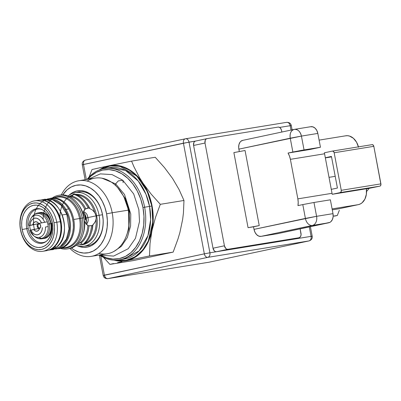 <?xml version="1.0" encoding="UTF-8"?>
<svg xmlns="http://www.w3.org/2000/svg" width="401" height="401" viewBox="0 0 401 401"><rect width="100%" height="100%" fill="white"/><g stroke="black" fill="none" stroke-linecap="round" stroke-linejoin="round"><path stroke-width="0.6" d="M41.213 209.207A16.977 12.311 -99.2 0 0 28.245 228.385A16.977 12.311 80.8 0 1 40.807 209.116M49.679 218.345A13.143 9.529 -99.2 0 0 39.158 212.756L41.634 212.455L45.358 213.668L47.077 214.971L49.889 218.73M45.298 242.054A17.489 12.682 80.8 0 1 26.787 228.64L28.245 228.385L26.787 228.64A17.489 12.682 80.8 0 1 40.707 209.036L41.759 209.352M22.15 229.532A21.328 15.464 -99.2 0 0 41.243 247.257A21.328 15.464 -99.2 0 0 52.416 223.081L51.198 223.382L52.416 223.081L51.353 219.056L49.749 215.312L47.669 211.989L45.188 209.212L42.401 207.096L39.418 205.718L36.356 205.132L33.323 205.357L30.446 206.39L27.834 208.184L25.584 210.68L23.784 213.773L22.501 217.347L21.784 221.267L21.669 225.382L22.15 229.532L23.213 233.557L24.817 237.302L26.897 240.625L29.383 243.397L32.165 245.517L35.148 246.896L38.215 247.482L41.243 247.257L44.12 246.224L46.732 244.425L48.982 241.933L50.782 238.841L52.065 235.262L52.782 231.342L52.897 227.232L52.416 223.081A21.328 15.464 -99.2 0 0 33.323 205.357A21.328 15.464 -99.2 0 0 22.15 229.532L26.787 228.64L22.15 229.532M56.782 222.219L53.985 222.745A23.534 17.068 80.8 0 1 41.654 249.427A23.534 17.068 80.8 0 1 20.581 229.863L20.521 229.948A25.549 18.526 -99.2 0 0 43.393 251.181A25.549 18.526 -99.2 0 0 56.782 222.219A25.549 18.526 80.8 0 1 42.747 251.302A25.549 18.526 80.8 0 1 20.521 229.948A25.549 18.526 80.8 0 1 34.556 200.866A25.549 18.526 80.8 0 1 56.782 222.219L60.335 221.643L56.782 222.219A25.549 18.526 -99.2 0 0 33.91 200.986A25.549 18.526 -99.2 0 0 20.521 229.948L20.581 229.863A23.534 17.068 80.8 0 1 32.917 203.187A23.534 17.068 80.8 0 1 53.985 222.745L56.782 222.219M42.747 251.302L46.3 250.725A25.549 18.526 -99.2 0 0 60.335 221.643A25.549 18.526 80.8 0 1 44.506 250.891M36.351 200.7A25.549 18.526 80.8 0 1 60.335 221.643A25.549 18.526 -99.2 0 0 38.11 200.289L34.556 200.866M53.985 222.745L54.516 227.327L54.386 231.863L53.599 236.194L52.18 240.139L50.195 243.552L47.709 246.304L44.827 248.289L41.654 249.427L38.311 249.678L34.927 249.026L31.634 247.507L28.561 245.171L25.824 242.109L23.524 238.44L21.754 234.304L20.581 229.863L20.05 225.287L20.18 220.745L20.967 216.42L22.386 212.475L24.371 209.061L26.857 206.309L29.739 204.325L32.917 203.187L36.255 202.936L39.639 203.583L42.932 205.106L46.005 207.442L48.742 210.505L51.042 214.169L52.812 218.304L53.985 222.745M45.995 241.602A17.489 12.682 80.8 0 0 51.604 223.352L51.198 223.382C52.29 231.984 50.556 238.059 45.995 241.602A17.489 12.682 80.8 0 1 26.787 228.64A17.489 12.682 80.8 0 1 39.724 208.796M46.215 241.412A16.977 12.311 80.8 0 1 28.245 228.385A16.977 12.311 -99.2 0 0 46.426 241.282M39.103 237.377A13.143 9.529 -99.2 0 0 51.564 229.938L50.526 233.232L48.03 236.675L46.416 237.783L43.348 238.57M78.11 204.194A24.942 18.09 80.8 0 1 83.348 214.485L83.799 217.848L83.428 212.926L84.14 210.335L84.806 209.367A24.942 18.09 -99.2 0 0 71.142 196.68L69.463 196.701L71.709 196.545M67.343 248.936A27.158 19.694 80.8 0 1 60.491 248.419A27.158 19.694 -99.2 0 0 82.26 218.024L83.764 217.783L82.26 218.024A27.158 19.694 80.8 0 1 67.343 248.936L68.847 248.69A27.158 19.694 -99.2 0 0 83.764 217.783A27.158 19.694 80.8 0 1 68.09 248.795M43.128 219.317A26.02 18.867 80.8 0 1 59.879 196.405A26.02 18.867 80.8 0 1 80.676 218.324L82.26 218.024L80.676 218.324A26.02 18.867 80.8 0 1 62.782 248.049A26.02 18.867 80.8 0 0 80.676 218.324L79.568 218.52A25.549 18.526 -99.2 0 0 57.208 197.192M57.498 248.72A25.549 18.526 -99.2 0 0 73.734 219.467A25.549 18.526 80.8 0 1 59.699 248.545L65.533 247.597A25.549 18.526 -99.2 0 0 79.568 218.52L73.734 219.467A25.549 18.526 -99.2 0 0 49.363 198.645A25.549 18.526 80.8 0 1 51.508 198.114A25.549 18.526 80.8 0 1 73.734 219.467L79.568 218.52A25.549 18.526 -99.2 0 0 57.343 197.167L51.508 198.114M60.581 223.417A25.413 18.431 80.8 0 1 73.909 194.625A25.413 18.431 80.8 0 1 96.656 215.748L96.105 215.853L94.751 212.63A24.942 18.09 -99.2 0 0 80.801 195.793M72.681 195.277L71.408 195.753M71.599 195.683L72.992 195.172M80.822 244.475L80.015 244.505M82.3 244.394L81.588 244.445L82.3 244.394M86.907 214.299L85.869 213.081L83.328 211.237L85.869 213.081L86.907 214.299L88.019 217.573L96.105 215.853L96.15 218.465L95.568 220.966L93.959 223.748L92.205 225.628M77.067 194.971A24.942 18.09 -99.2 0 1 94.751 212.63L92.526 210.089L89.819 208.555A24.942 18.09 80.8 0 0 86.315 202.861A24.942 18.09 80.8 0 1 89.819 208.555L92.526 210.089L93.729 211.247L95.187 213.392L96.105 215.853L88.019 217.573L88.22 219.307L87.268 215.081M86.436 224.525L87.649 222.51L88.225 220.159M83.969 218.715L83.799 217.848L83.969 218.715M84.355 220.385L84.15 219.563M85.278 222.67L84.616 221.182A24.942 18.09 80.8 0 1 83.007 234.359M80.461 242.851L77.854 243.663L79.884 242.916A24.942 18.09 -99.2 0 0 87.879 225.613L88.977 225.848A25.413 18.431 80.8 0 1 81.012 243.071L82.751 244.53L83.849 244.354A27.158 19.694 -99.2 0 0 92.546 225.537L88.36 225.778L85.999 223.863M71.724 196.54L72.15 196.149A25.413 18.431 80.8 0 1 85.754 208.781L84.806 209.367A24.942 18.09 -99.2 0 0 71.142 196.68M83.674 211.568L85.197 209.061L89.197 207.823A27.158 19.694 80.8 0 0 74.34 194.029L73.243 194.204A27.158 19.694 80.8 0 1 88.105 208.004L89.197 207.823A27.158 19.694 -99.2 0 0 74.34 194.029L73.243 194.204L72.15 196.149A25.413 18.431 80.8 0 1 85.754 208.781L88.105 208.004A27.158 19.694 -99.2 0 0 73.243 194.204L72.15 196.149M99.077 215.292L96.656 215.748A25.413 18.431 80.8 0 1 77.799 244.58A25.413 18.431 80.8 0 0 96.656 215.748L99.077 215.292A27.158 19.694 80.8 0 1 84.16 246.204A27.158 19.694 80.8 0 1 76.15 245.282A27.158 19.694 -99.2 0 0 99.077 215.292L102.501 214.735L99.077 215.292A27.158 19.694 -99.2 0 0 68.145 196.004A27.158 19.694 80.8 0 1 75.448 192.595A27.158 19.694 80.8 0 1 99.077 215.292M69.348 196.505A25.413 18.431 80.8 0 1 72.897 194.881M75.548 194.38A25.413 18.431 80.8 0 1 96.656 215.748L96.105 215.853L96.15 218.465L95.568 220.966L94.867 222.46L92.887 224.801A24.942 18.09 80.8 0 1 91.212 233.026A24.942 18.09 80.8 0 0 92.887 224.801L92.546 225.537L88.977 225.848A25.413 18.431 80.8 0 1 81.012 243.071L80.466 242.851M69.243 196.54L70.842 195.959L69.243 196.54M89.212 208.219L89.197 207.823L89.388 208.38M88.105 208.004L88.431 207.918M83.348 214.485L83.428 212.926M88.22 219.307L88.175 221.006L86.481 224.47M85.348 243.071L84.852 243.477L85.513 242.68M79.879 242.916A24.942 18.09 -99.2 0 0 87.879 225.613L86.025 223.898L84.616 221.182M81.012 243.071L82.751 244.53A27.158 19.694 -99.2 0 0 91.453 225.718A27.158 19.694 80.8 0 1 82.751 244.53L83.849 244.354A27.158 19.694 80.8 0 0 92.546 225.537M84.937 243.437A24.942 18.09 -99.2 0 0 96.014 219.332A24.942 18.09 -99.2 0 1 84.937 243.437M65.674 247.577A25.549 18.526 -99.2 0 0 79.568 218.52L80.676 218.324A26.02 18.867 80.8 0 0 54.591 197.613M82.26 218.024A27.158 19.694 -99.2 0 0 52.3 197.984A27.158 19.694 80.8 0 1 58.631 195.327A27.158 19.694 80.8 0 1 82.26 218.024M59.388 195.222A27.158 19.694 80.8 0 1 83.764 217.783A27.158 19.694 -99.2 0 0 60.135 195.081L58.631 195.327M31.849 217.016L30.972 218.309A11.218 8.135 80.8 0 1 44.606 222.279L47.258 221.798A12.611 9.143 80.8 0 1 47.874 224.134L47.935 224.119A12.647 9.168 -99.2 0 0 40.992 214.119A12.647 9.168 -99.2 0 0 31.849 217.016C33.428 214.746 35.463 213.392 37.96 212.951A13.078 9.484 80.8 0 1 49.333 223.878A13.078 9.484 -99.2 0 0 37.889 212.961M39.894 224.104A2.01 1.459 -99.2 0 0 38.446 224.38A2.01 1.459 -99.2 0 0 38.045 226.254L37.168 226.415A2.476 1.794 80.8 0 1 38.085 223.753L29.694 225.537A12.611 9.143 80.8 0 0 29.975 227.948A12.611 9.143 80.8 0 0 30.546 230.154A12.611 9.143 80.8 0 1 29.975 227.948A12.611 9.143 80.8 0 1 29.694 225.537L32.797 224.74A4.797 3.479 80.8 0 1 37.669 222.385A4.797 3.479 80.8 0 1 38.686 223.487L47.258 221.798A12.611 9.143 80.8 0 1 47.874 224.134A12.611 9.143 80.8 0 1 48.155 226.54L45.503 227.021A11.218 8.135 80.8 0 1 33.829 235.888A11.218 8.135 80.8 0 1 29.96 230.334L38.982 228.495A2.476 1.794 80.8 0 1 37.168 226.415L38.045 226.254A2.01 1.459 -99.2 0 0 40.456 227.567M29.123 225.537L38.085 223.753L37.263 224.816L37.168 226.415L37.834 227.848L38.982 228.495L33.694 229.482L35.263 230.931L37.082 231.197L38.661 230.209L39.579 228.229A4.797 3.479 80.8 0 1 38.887 229.903A4.797 3.479 80.8 0 1 33.694 229.482L30.907 230.074A8.431 6.115 80.8 0 0 37.754 234.765A8.431 6.115 80.8 0 0 42.371 227.633L41.99 230.189L41.017 232.364L39.559 233.943L37.754 234.765L35.794 234.745L33.869 233.888L32.185 232.274L30.907 230.074M39.764 228.329L40.586 227.262L40.681 225.663A2.476 1.794 80.8 0 1 40.316 227.803A2.476 1.794 80.8 0 1 40.035 228.129M32.591 216.059A12.647 9.168 80.8 0 1 47.935 224.119L50.802 223.643A13.078 9.484 -99.2 0 0 39.423 212.71L37.96 212.951M43.619 238.525A13.078 9.484 -99.2 0 0 50.802 223.643L49.333 223.878A13.078 9.484 80.8 0 1 42.155 238.76L43.619 238.525M42.225 238.75A13.078 9.484 -99.2 0 0 49.333 223.878L47.935 224.119A12.647 9.168 80.8 0 1 45.348 235.988A12.647 9.168 80.8 0 1 36.155 237.552M40.681 225.663L40.01 224.229L38.867 223.583A2.476 1.794 80.8 0 1 39.684 223.923A2.476 1.794 80.8 0 1 40.681 225.663M35.418 224.259L38.085 223.753L35.418 224.259M29.037 225.562L30.01 225.332L30.391 222.781L31.363 220.605L32.822 219.026L34.626 218.204L36.586 218.224L38.506 219.081L40.195 220.69L41.473 222.891L38.686 223.487L37.113 222.034L35.298 221.768L33.719 222.761L32.797 224.74L30.01 225.332A8.431 6.115 80.8 0 1 34.626 218.204A8.431 6.115 80.8 0 1 41.473 222.891L44.606 222.279A11.218 8.135 -99.2 0 0 31.418 217.713M42.155 238.76C39.644 239.131 37.283 238.49 35.067 236.836A12.647 9.168 -99.2 0 0 44.912 236.45A12.647 9.168 -99.2 0 0 47.935 224.119L47.874 224.134A12.611 9.143 80.8 0 1 48.155 226.54L45.503 227.021A11.218 8.135 -99.2 0 1 34.471 236.334M83.543 212.154A10.401 7.544 80.8 0 1 86.19 217.989L88.03 217.643L86.19 217.989A10.401 7.544 80.8 0 1 86.025 223.903M109.303 167.738L125.413 170.405L138.205 180.996L145.934 194.199L149.553 206.41A46.265 33.549 -99.2 0 1 124.135 259.071L139.112 250.896L147.949 235.653L150.636 219.673L149.553 206.41L151.789 205.989L152.816 221.883L148.31 240.946L142.851 249.903L135.142 256.81L125.744 260.439L115.729 260.184L119.899 260.765L126.701 260.254L133.157 257.938L139.022 253.908L144.074 248.309L148.119 241.362L150.997 233.337L152.601 224.535L152.866 215.302L151.789 205.989L149.553 206.41A46.265 33.549 -99.2 0 0 109.303 167.738L104.38 168.535A46.265 33.549 80.8 0 1 144.631 207.207L149.553 206.41L144.631 207.207A46.265 33.549 -99.2 0 0 120.19 171.057A46.265 33.549 -99.2 0 0 87.097 179.392A46.265 33.549 80.8 0 1 104.38 168.535M142.951 207.523L144.631 207.207L142.951 207.523L143.969 216.289L143.718 224.981L142.21 233.262L139.503 240.816L135.693 247.357L130.942 252.625L125.418 256.419L119.338 258.6L112.942 259.076L106.465 257.838L100.155 254.916A45.057 32.676 80.8 0 0 133.423 250.169A45.057 32.676 80.8 0 0 142.951 207.523A45.057 32.676 80.8 0 0 87.864 179.267L91.012 176.049L96.536 172.255L102.611 170.074L109.012 169.598L115.488 170.836L121.789 173.748L127.673 178.219L132.916 184.079L137.317 191.102L140.706 199.021L142.951 207.523M99.383 255.041A46.265 33.549 -99.2 0 0 134.33 251.547A46.265 33.549 -99.2 0 0 144.631 207.207A46.265 33.549 80.8 0 1 119.212 259.873A46.265 33.549 80.8 0 1 99.383 255.041M100.977 169.342L110.13 165.974L119.834 166.255L136.791 176.049L147.197 191.407L151.789 205.989L149.403 196.951L145.799 188.54L141.127 181.082L135.553 174.851L129.297 170.099L122.606 167.006L115.724 165.688L108.927 166.199L100.977 169.342M133.593 260.545L109.924 264.389L103.533 257.412L109.924 264.389L133.593 260.545L173.157 252.114L149.483 255.958L150.019 243.547L151.964 230.615L155.483 217.447L160.305 204.32L183.974 200.475L160.305 204.32L151.062 193.994L139.538 178.565L135.703 174.53L131.558 171.157L127.182 168.505L122.646 166.621L118.024 165.528L113.398 165.257L104.054 166.836L108.851 165.803L104.455 167.162L99.378 169.904A48.28 35.007 80.8 0 1 108.851 165.803L131.563 161.112L133.889 166.631L131.563 161.112L108.851 165.803A48.28 35.007 80.8 0 1 143.002 183.192L139.553 177.673L133.889 166.631L139.553 177.673L143.002 183.192A48.28 35.007 80.8 0 1 151.964 230.615L155.483 217.447L160.305 204.32L151.062 193.994L143.002 183.192L146.034 188.335L148.586 193.904L150.611 199.798L152.074 205.929L152.951 212.179L153.222 218.45L152.896 224.63L151.964 230.615A48.28 35.007 80.8 0 1 126.771 260.65L149.483 255.958L150.019 243.547L151.964 230.615L150.45 236.304L148.375 241.597L145.779 246.409L142.701 250.65L139.202 254.249L135.338 257.146L131.167 259.292L126.771 260.65L122.225 261.196L117.603 260.926L114.034 260.154A48.28 35.007 80.8 0 0 126.771 260.65L149.483 255.958L173.157 252.114L177.964 239.016L179.909 232.45L182.661 219.322L183.437 212.916L183.974 200.475L179.016 189.457L172.56 178.44L164.49 167.618L155.232 157.267L131.563 161.112L155.232 157.267M95.664 168.701L92.004 169.543L89.122 177.011L92.004 169.543L99.674 167.798L95.664 168.701M104.054 166.836L99.674 167.798L104.054 166.836M117.593 262.645L121.974 261.683L117.593 262.645M109.924 264.389L113.583 263.547L109.924 264.389M86.05 220.39L86.436 220.324L86.05 220.39M85.263 214.976A33.794 24.506 -99.2 0 0 85.899 219.623A33.794 24.506 -99.2 0 0 86.38 221.868M128.576 210.264L129.197 210.164L128.576 210.264L128.806 225.898A33.794 24.506 80.8 0 0 128.576 210.264A33.794 24.506 80.8 0 0 124.23 197.723L128.576 210.264L128.135 210.319M87.157 181.087A38.321 27.789 80.8 0 1 128.26 210.154A38.321 27.789 -99.2 0 0 94.922 178.124L78.857 180.731A38.321 27.789 80.8 0 1 112.195 212.761L128.26 210.154L112.195 212.761A38.321 27.789 -99.2 0 0 89.338 181.728A38.321 27.789 -99.2 0 0 61.268 194.946A38.321 27.789 80.8 0 1 78.857 180.731M106.606 213.813L112.195 212.761L106.606 213.813L107.378 220.485L107.187 227.101L106.039 233.407L103.974 239.156L101.082 244.134L97.458 248.144L93.258 251.031L88.631 252.69L83.759 253.056L78.832 252.114L74.035 249.893L71.368 248.044A34.296 24.872 80.8 0 0 98.265 247.397A34.296 24.872 80.8 0 0 106.606 213.813A34.296 24.872 80.8 0 0 87.588 186.605A34.296 24.872 80.8 0 0 62.736 194.901L67.067 189.858L71.273 186.966L75.899 185.307L80.771 184.946L85.699 185.889L90.496 188.104L94.972 191.513L98.967 195.969L102.315 201.317L104.892 207.342L106.606 213.813M85.067 246.059A27.358 19.839 -99.2 0 0 102.501 214.73L102.536 214.68A28.566 20.712 80.8 0 1 76.932 245.567L79.408 246.575L83.508 247.362L87.568 247.061L91.418 245.678L94.922 243.272L97.934 239.933L100.345 235.788L102.065 230.996L103.022 225.748L103.182 220.239L102.501 214.73A27.358 19.839 80.8 0 1 87.473 245.873A27.358 19.839 80.8 0 1 85.067 246.059M76.36 192.445A27.358 19.839 80.8 0 1 78.701 191.863A27.358 19.839 80.8 0 1 102.501 214.73A27.358 19.839 -99.2 0 0 76.36 192.445M68.802 195.487A28.566 20.712 80.8 0 1 102.536 214.68L101.112 209.292L98.962 204.274L96.175 199.818L92.852 196.104L89.117 193.272L85.122 191.422L81.017 190.635L76.962 190.941L73.112 192.325L68.802 195.487M69.959 248.465A38.321 27.789 -99.2 0 0 101.583 251.457A38.321 27.789 -99.2 0 0 112.195 212.761A38.321 27.789 80.8 0 1 91.142 256.379A38.321 27.789 80.8 0 1 69.959 248.465M91.142 256.379L107.207 253.773A38.321 27.789 -99.2 0 0 128.26 210.154A38.321 27.789 80.8 0 1 98.907 253.417M48.852 198.866L52.406 198.259L56.05 198.62L59.649 199.939L63.057 202.159L66.15 205.197L68.807 208.936L65.949 209.402L68.807 208.936A25.368 18.396 -99.2 0 0 50.716 198.425L47.859 198.891A25.368 18.396 80.8 0 1 65.949 209.402L65.142 209.883A24.631 17.865 80.8 0 0 42.541 201.613A24.631 17.865 80.8 0 0 34.396 229.352A24.631 17.865 80.8 0 1 42.541 201.613A24.631 17.865 80.8 0 1 65.142 209.883L65.949 209.402A25.368 18.396 -99.2 0 0 54.937 199.603M65.142 209.883A24.631 17.865 80.8 0 1 60.681 246.264A24.631 17.865 80.8 0 0 65.142 209.883M57.754 248.555A25.368 18.396 -99.2 0 0 65.949 209.402A25.368 18.396 80.8 0 1 55.995 248.966L58.852 248.5A25.368 18.396 -99.2 0 0 68.807 208.936L70.922 213.237L72.421 217.928L73.238 222.831L73.348 227.763L72.741 232.525L71.448 236.941L69.513 240.841L67.012 244.069L64.045 246.505L60.716 248.059L58.762 248.515M40.366 224.755L40.701 226.801M55.995 248.966A25.368 18.396 80.8 0 1 55.453 249.041L55.995 248.966M42.356 199.793L44.701 199.222L52.611 199.783L61.052 205.157L66.817 214.244L62.29 214.926L66.817 214.244L69.082 228.926L66.431 239.041L60.295 246.555L52.967 249.643L50.486 249.848M54.787 247.051A0.601 0.396 56.1 0 1 55.393 246.77A0.601 0.396 56.1 0 1 55.594 247.688L49.95 249.948A25.368 18.396 -99.2 0 0 55.478 247.733A0.601 0.396 56.1 0 0 55.594 247.688A0.601 0.396 -123.9 0 1 55.478 247.733L52.621 248.199A25.368 18.396 80.8 0 1 49.523 249.778M49.328 249.848L52.621 248.199L55.549 245.668L57.99 242.359L59.859 238.4L61.082 233.938L61.609 229.151L61.423 224.214L60.531 219.322L58.967 214.665L56.787 210.42L54.08 206.746L50.952 203.788L47.513 201.663L43.904 200.445L41.463 200.164A25.368 18.396 80.8 0 1 60.726 220.124A25.368 18.396 80.8 0 1 52.621 248.199L55.478 247.733A25.368 18.396 -99.2 0 0 63.152 217.994A25.368 18.396 -99.2 0 0 41.819 199.873L40.311 200.114M43.96 199.698A25.368 18.396 80.8 0 1 63.528 219.417A25.368 18.396 80.8 0 1 55.478 247.733M113.929 251.422L121.363 246.349L127.328 237.542L130.591 226.099L130.761 214.004L124.516 194.47L115.653 183.899L118.28 180.896L122.806 180.285L118.28 180.896L115.653 183.899L124.516 194.47L130.761 214.004L130.591 226.099L127.328 237.542L121.363 246.349L113.929 251.422M115.483 185.437L115.653 183.899L115.483 185.437M102.039 178.219L115.653 183.899L102.039 178.219M123.172 182.681L122.806 180.285L133.693 193.934L138.851 209.643L139.513 221.452L135.478 238.324L128.225 248.715L113.638 256.089L102.44 255.332L100.816 254.81M334.419 216.144L337.316 215.477L334.419 216.144M339.326 210.299L337.316 215.477L333.176 216.154L337.316 215.477L339.326 210.299M335.211 176.33L329.015 177.337L335.211 176.33M366.569 191.417A20.516 14.877 -99.2 0 0 368.94 188.48A20.516 14.877 80.8 0 1 366.569 191.417M332.274 209.848L338.905 208.776A14.887 10.797 -99.2 0 0 339.281 208.7L332.274 209.843L339.281 208.7L358.414 204.625L339.281 208.7M316.584 216.314L313.973 202.48L302.795 204.585L305.407 218.42L316.584 216.314L254.018 229.367A8.045 5.539 78 0 0 260.981 236.384L312.369 225.437A8.045 5.539 -102 0 1 305.407 218.42A8.045 5.539 78 0 0 312.369 225.437A8.045 5.835 -99.2 0 0 316.584 216.314A8.045 5.835 80.8 0 1 312.369 225.437L328.775 222.771A8.045 5.835 -99.2 0 0 332.995 213.648L316.584 216.314L313.973 202.48L302.795 204.585L305.407 218.42L254.018 229.367L255.006 232.324L256.675 234.695L258.775 236.124L260.981 236.384L312.369 225.437L328.775 222.771L277.387 233.718L260.981 236.384L277.387 233.718L329.863 222.38L330.85 221.703L332.379 219.593L333.131 216.766L332.995 213.648L316.584 216.314M294.429 129.363L294.043 129.433A8.045 5.539 -102 0 1 294.224 129.403A8.045 5.835 80.8 0 1 294.429 129.363L294.043 129.433A8.045 5.539 -102 0 0 290.249 138.195L238.861 149.142L239.317 151.573L238.675 147.583L238.951 144.601L240.049 142.175L240.856 141.292L242.836 140.35A8.045 5.539 78 0 0 242.65 140.385A8.045 5.539 78 0 0 238.861 149.142L301.427 136.089C300.184 131.358 297.783 129.132 294.224 129.403C290.991 130.41 289.667 133.338 290.249 138.195L292.86 152.024L288.043 153.052L309.918 149.498L320.449 147.257L309.918 149.498L288.043 153.052L301.512 150.355L320.449 147.257L304.043 149.919L301.427 136.089L290.249 138.195L292.86 152.024L304.043 149.919L301.427 136.089L317.833 133.423L320.449 147.257L317.833 133.423A8.045 5.835 -99.2 0 0 310.835 126.696L294.429 129.363A8.045 5.835 80.8 0 1 301.427 136.089L317.833 133.423L316.83 130.49L315.106 128.19L312.93 126.871L310.63 126.736M206.816 138.676L195.578 141.067A4.025 2.767 78 0 0 195.487 141.087A4.025 2.767 78 0 0 193.593 145.463L205.011 143.032A4.025 2.767 -102 0 1 206.906 138.651A4.025 2.767 -102 0 1 207.001 138.636L278.093 127.087L207.001 138.636L206.009 139.107L205.282 140.104L205.011 143.032L224.425 245.783L213.006 248.219A4.025 2.767 78 0 0 216.49 251.723L227.908 249.292A4.025 2.767 -102 0 1 224.425 245.783L213.006 248.219L214.334 250.881L215.382 251.592L216.49 251.723L227.908 249.292L299.006 237.743L288.103 240.014M83.503 164.475L189.016 142.134A4.025 2.917 -99.2 0 0 185.518 138.771A4.025 2.917 -99.2 0 0 185.412 138.791A4.025 2.767 78 0 0 185.322 138.806A4.025 2.767 78 0 0 183.427 143.187L82.285 164.781C81.939 162.575 82.977 161.012 85.398 160.099A4.025 2.767 78 0 0 83.503 164.475L86.345 179.513L83.503 164.475C81.929 164.821 81.889 164.876 83.383 164.641A4.025 2.917 80.8 0 1 83.358 164.51L83.383 164.641C81.889 164.876 81.929 164.821 83.503 164.475C83.213 162.049 83.874 160.585 85.488 160.079A4.025 2.767 78 0 0 85.398 160.099L185.232 138.831M104.41 275.136L100.781 255.933L104.41 275.136C102.836 275.477 102.796 275.532 104.29 275.297L204.335 253.843L183.427 143.187A4.025 2.767 -102 0 1 185.322 138.806A4.025 2.767 -102 0 1 185.412 138.791A4.025 2.917 80.8 0 1 185.518 138.771A4.025 2.917 80.8 0 1 189.016 142.134L195.533 141.077L183.427 143.187L204.335 253.843L104.41 275.136A4.025 2.767 78 0 0 107.894 278.64C106.185 278.68 105.027 277.507 104.41 275.136M99.338 255.051L103.192 275.437C103.684 277.617 105.217 278.69 107.789 278.66L107.894 278.64A4.025 2.917 80.8 0 1 107.789 278.66A4.025 2.917 80.8 0 1 104.29 275.297M209.066 262.209L107.894 278.64L207.818 257.352A4.025 2.767 -102 0 1 204.335 253.843C204.951 256.219 206.114 257.387 207.818 257.352L308.991 240.921L208.966 262.229A4.025 2.917 -99.2 0 0 209.066 262.209L107.894 278.64L207.818 257.352L308.991 240.921L209.066 262.209A4.025 2.767 78 0 0 209.157 262.194L209.066 262.209M208.861 262.244A4.025 2.917 -99.2 0 0 208.966 262.229L209.157 262.194A4.025 2.767 78 0 0 209.247 262.169M310.981 236.525C312.549 236.179 312.59 236.124 311.101 236.359L312.199 236.219C312.539 238.425 311.502 239.988 309.081 240.901A4.025 2.767 -102 0 1 308.991 240.921L209.157 262.194M195.578 141.067L194.59 141.538L193.863 142.54L193.593 145.463L205.011 143.032L224.425 245.783L225.758 248.45L226.806 249.161L227.908 249.292L299.006 237.743L300.399 236.831L301.071 234.896L300.143 228.871L300.991 233.347A4.025 2.767 -102 0 1 299.096 237.728A4.025 2.767 -102 0 1 299.006 237.743L287.582 240.179L311.101 236.359L309.316 226.916L311.101 236.359C311.387 238.795 310.68 240.314 308.991 240.921A4.025 2.917 -99.2 0 0 311.101 236.359L287.582 240.179A4.025 2.767 78 0 0 287.677 240.159A4.025 2.767 78 0 0 287.768 240.139M292.098 129.849L291.291 125.563L290.189 125.703L291.016 130.079L290.189 125.703C291.682 125.468 291.642 125.523 290.068 125.864M286.59 122.36L286.69 122.34A4.025 2.917 -99.2 0 0 286.59 122.36C288.369 122.225 289.567 123.338 290.189 125.703A4.025 2.917 -99.2 0 0 286.69 122.34C289.266 122.31 290.795 123.383 291.291 125.563M279.607 127.423L290.189 125.703L279.607 127.423M278.093 127.087A4.025 2.767 -102 0 1 281.577 130.596L281.848 132.034L281.377 129.834L280.249 127.929L279.196 127.217L278.093 127.087M287.582 240.179L209.923 252.79A4.025 2.917 80.8 0 1 207.818 257.352C209.507 256.745 210.209 255.226 209.923 252.79L204.335 253.843L209.923 252.79L189.016 142.134L209.923 252.79L287.582 240.179M193.593 145.463L213.006 248.219L193.593 145.463M253.532 226.801L254.018 229.367L253.532 226.801L248.064 227.688L259.241 225.583L245.056 150.495L233.873 152.601L248.064 227.688L259.241 225.583L253.532 226.801M233.873 152.601L245.056 150.495L259.241 225.583L248.064 227.688L233.873 152.601M288.043 153.052L289.472 156.049L290.384 159.337L297.853 198.856L298.204 202.264L297.973 205.613L302.795 204.585L297.973 205.613A14.887 10.797 80.8 0 0 297.853 198.856L290.384 159.337L324.564 153.784A14.887 10.797 -99.2 0 0 324.354 152.801L332.369 151.092A2.01 1.459 80.8 0 1 332.424 151.082A2.01 1.459 80.8 0 1 334.173 152.766L341.266 190.31A2.01 1.459 80.8 0 1 340.213 192.59L332.193 194.3A14.887 10.797 -99.2 0 0 332.033 193.307L297.853 198.856L332.033 193.307L331.286 189.352L332.033 193.307A14.887 10.797 -99.2 0 1 332.193 194.3L366.374 188.746L332.193 194.3L340.213 192.59L379.862 186.149L340.213 192.59L341.111 191.798L341.266 190.31L380.915 183.869L341.266 190.31L334.173 152.766L373.822 146.325L334.173 152.766L333.492 151.458L332.369 151.092L324.354 152.801A14.887 10.797 -99.2 0 1 324.564 153.784L331.286 189.352L337.421 188.044L331.447 156.43L325.311 157.738L324.564 153.784L290.384 159.337A14.887 10.797 80.8 0 0 288.043 153.052M330.379 199.818L313.973 202.48L330.379 199.818L332.995 213.648L330.379 199.818M332.098 208.901L358.414 204.625L360.334 203.949L362.098 202.781L364.88 199.152L366.374 194.244L366.374 188.746A14.887 10.797 -99.2 0 1 358.414 204.625L332.098 208.901M331.537 156.901L325.341 157.904L331.537 156.901M372.023 144.656L373.141 145.017L373.822 146.325L380.95 184.65L380.379 185.884L379.862 186.149L366.399 188.916L379.862 186.149A2.01 1.459 -99.2 0 0 380.915 183.869L373.822 146.325A2.01 1.459 -99.2 0 0 372.073 144.646A2.01 1.459 -99.2 0 0 372.023 144.656L332.474 151.077M358.534 147.252L356.539 142.18L353.376 138.265L349.487 136.054L347.441 135.698L345.416 135.864M358.434 146.861A14.887 10.797 -99.2 0 0 345.792 135.789L319.101 140.124M325.311 157.738L331.447 156.43L337.421 188.044L331.286 189.352M51.198 223.382L49.549 218.039C48.772 215.773 45.473 210.585 40.707 209.036M84.16 246.204L89.809 245.287M75.448 192.595L81.102 191.678M40.601 227.387L40.316 227.803M30.972 218.309C29.173 222.37 28.506 224.796 28.977 225.588M35.067 236.836L33.829 235.888L29.874 230.334M124.135 259.071L119.212 259.873M47.859 198.891L47.323 198.986M48.446 250.194L49.95 249.948M55.589 247.693C73.714 237.302 61.694 195.122 41.819 199.873M125.869 237.227L128.977 228.675L129.383 211.202L125.764 199.297L117.859 187.909M85.233 219.733L84.476 213.467M88.531 179.162L100.33 173.884L112.09 174.595L122.806 180.285M294.043 129.433L242.65 140.385M195.487 141.087L206.906 138.651M82.285 164.781L85.107 179.718M107.789 278.66L208.966 262.229M85.398 160.099L185.322 138.806L286.69 122.34M310.399 226.685L312.199 236.219M287.677 240.159L299.096 237.728M332.424 151.082L372.073 144.646"/></g></svg>
